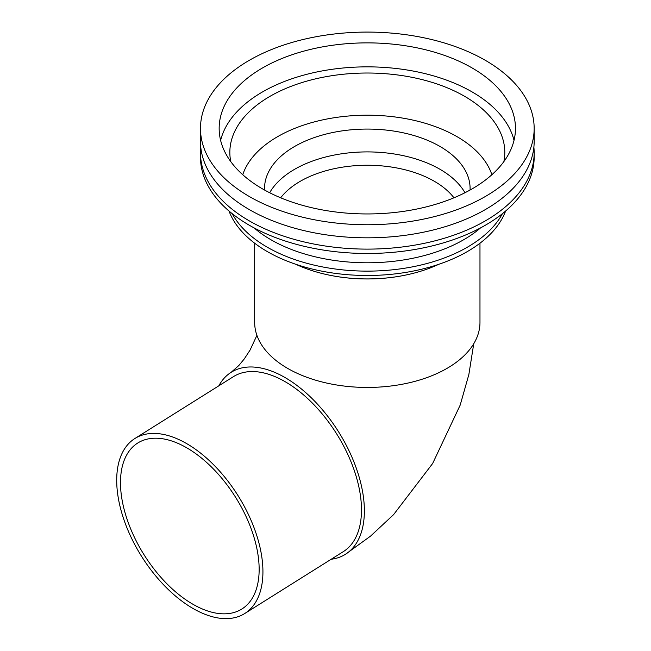 <?xml version="1.0" encoding="UTF-8"?>
<svg xmlns="http://www.w3.org/2000/svg" width="651" height="651" viewBox="0 0 651 651"><rect width="100%" height="100%" fill="white"/><g stroke="black" fill="none" stroke-linecap="round" stroke-linejoin="round"><path stroke-width="0.98" d="M534.162 128.41L534.162 141.487A166.843 96.324 180 0 1 367.319 237.818A166.843 96.324 180 0 1 200.475 141.487L200.475 128.41A166.843 96.324 180 0 1 303.472 39.418A166.843 96.324 180 0 1 485.288 60.299A166.843 96.324 180 0 1 534.162 128.41A166.843 96.324 180 0 1 367.319 224.741A166.843 96.324 180 0 1 200.475 128.41M472.081 67.932A148.159 85.533 180 0 1 515.47 128.41A148.159 85.533 180 0 1 367.319 213.951A148.159 85.533 180 0 1 219.159 128.41A148.159 85.533 180 0 1 310.617 49.386A148.159 85.533 180 0 1 472.081 67.932M220.624 140.396A148.159 85.533 180 0 1 320.373 71.26A148.159 85.533 180 0 1 472.081 91.905A148.159 85.533 180 0 1 514.013 140.396M230.771 161.603A137.475 79.373 180 0 1 307.41 80.952A137.475 79.373 180 0 1 464.529 96.267A137.475 79.373 180 0 1 503.866 161.603M242.75 174.72A126.799 73.205 180 0 1 330 118.441A126.799 73.205 180 0 1 456.978 136.637A126.799 73.205 180 0 1 491.879 174.72M264.583 190.043A102.777 59.339 180 0 1 264.542 188.408A102.777 59.339 180 0 1 327.99 133.585A102.777 59.339 180 0 1 439.986 146.451A102.777 59.339 180 0 1 470.087 188.408A102.777 59.339 180 0 1 470.046 190.043M269.669 192.737A102.777 59.339 180 0 1 439.986 169.284A102.777 59.339 180 0 1 464.969 192.737M280.679 197.798A94.761 54.708 180 0 1 434.323 181.271A94.761 54.708 180 0 1 453.959 197.798M438.75 264.314A113.453 65.507 180 0 1 405.142 275.178A113.453 65.507 180 0 1 329.496 275.178A113.453 65.507 180 0 1 295.88 264.314M329.626 275.202A112.656 65.043 0 0 0 329.764 275.235A112.656 65.043 0 0 0 404.873 275.235A112.656 65.043 0 0 0 405.003 275.202M505.615 211.03A141.479 81.684 180 0 1 367.319 275.487A141.479 81.684 180 0 1 229.014 211.03M502.442 213.65A141.479 81.684 180 0 1 367.319 271.125A141.479 81.684 180 0 1 232.187 213.65M480.576 227.874A136.319 78.706 180 0 1 254.053 227.874M533.869 147.142A166.843 96.324 180 0 1 534.162 152.79L534.162 157.151A166.843 96.324 180 0 1 367.319 253.475A166.843 96.324 180 0 1 200.475 157.151L200.475 152.79A166.843 96.324 180 0 1 200.76 147.142M534.162 152.79A166.843 96.324 180 0 1 367.319 249.113A166.843 96.324 180 0 1 200.475 152.79M254.663 243.222L254.663 322.408A112.656 65.043 0 0 0 287.661 368.393A112.656 65.043 0 0 0 410.431 382.495A112.656 65.043 0 0 0 479.974 322.408L479.974 243.222M218.834 385.815A107.448 59.274 57.9 0 1 231.203 372.274A107.448 59.274 57.9 0 1 285.016 377.539A107.448 59.274 57.9 0 1 356.919 469.989A107.448 59.274 57.9 0 1 345.461 554.278A107.448 59.274 57.9 0 1 331.164 559.258M134.879 438.514L233.44 376.644A103.314 56.987 57.9 0 1 285.179 381.714A103.314 56.987 57.9 0 1 354.315 470.6A103.314 56.987 57.9 0 1 343.297 551.649L244.743 613.519A103.314 56.987 57.9 0 1 141.544 556.312A103.314 56.987 57.9 0 1 134.879 438.514A103.314 56.987 57.9 0 1 186.625 443.583A103.314 56.987 57.9 0 1 255.762 532.469A103.314 56.987 57.9 0 1 244.743 613.519M186.788 447.839A97.975 54.041 57.9 0 1 252.352 532.136A97.975 54.041 57.9 0 1 241.903 608.994A97.975 54.041 57.9 0 1 144.042 554.75A97.975 54.041 57.9 0 1 137.719 443.038A97.975 54.041 57.9 0 1 186.788 447.839M345.461 554.278L370.533 536.131L393.586 514.632L432.646 463.496L460.192 405.085L468.858 374.528L473.749 343.72M231.203 372.274L238.844 365.496L244.206 359.018L250.057 350.108L256.917 335.346"/></g></svg>
